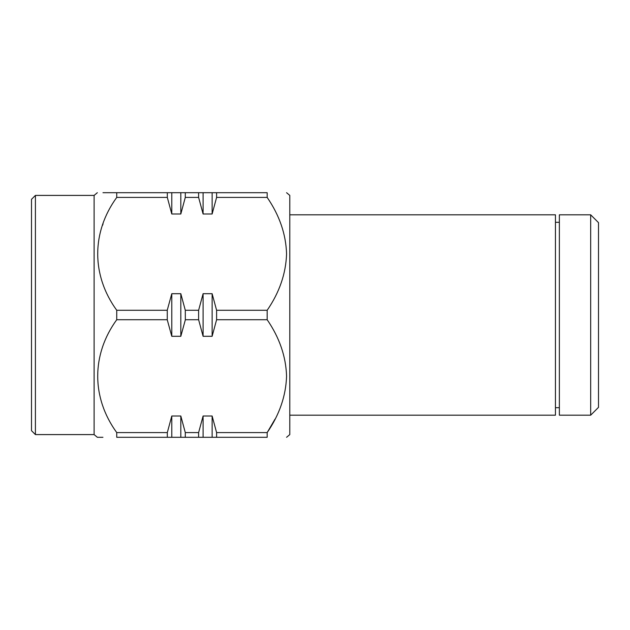 <?xml version="1.0" encoding="UTF-8"?>
<svg xmlns="http://www.w3.org/2000/svg" width="630" height="630" viewBox="0 0 630 630"><rect width="100%" height="100%" fill="white"/><g stroke="black" fill="none" stroke-linecap="round" stroke-linejoin="round"><path stroke-width="0.94" d="M289.792 415.186L555.447 415.186L555.447 214.814L289.792 214.814M559.361 222.311L555.447 222.311M559.361 407.689L555.447 407.689M590.672 214.814L559.361 214.814L559.361 415.186L590.672 415.186L590.672 214.814L598.5 222.642L598.5 407.358L590.672 415.186M35.414 195.41L31.5 199.324L31.5 430.676L35.414 434.59L35.414 195.41L94.114 195.41L97.343 192.701M35.414 434.59L94.114 434.59L94.114 195.41M102.942 437.299L97.343 437.299L94.114 434.59M116.739 432.582L167.312 432.582L167.312 437.299L116.739 437.299C91.382 437.299 91.382 437.299 116.739 437.299L116.739 432.582C91.303 397.546 91.452 354.525 116.739 319.717L116.739 310.283C91.303 275.247 91.452 232.234 116.739 197.418L116.739 192.701L167.312 192.701L167.312 197.418L116.739 197.418M286.571 437.299L289.792 434.59L289.792 195.41L286.571 192.701M216.602 197.418L216.602 192.701L267.167 192.701L267.167 197.418L216.602 197.418L212.129 213.995L203.088 213.995L198.615 197.418L185.291 197.418L180.818 213.995L171.785 213.995L167.312 197.418M185.291 310.283L185.338 319.859L180.818 336.294L171.785 336.294L167.265 319.859L167.265 310.141L171.785 293.706L180.818 293.706L185.291 310.283L198.615 310.283L203.088 293.706L212.129 293.706L216.602 310.283L267.167 310.283C279.436 292.438 285.902 273.656 286.571 253.937C285.965 234.226 279.5 215.389 267.167 197.418M267.167 310.283L267.167 319.717L216.602 319.717L212.129 336.294L203.088 336.294L198.615 319.717L185.291 319.717M167.312 432.582L171.785 416.005L180.818 416.005L185.291 432.582L198.615 432.582L203.088 416.005L212.129 416.005L216.602 432.582L267.167 432.582C279.436 414.737 285.902 395.955 286.571 376.236C285.965 356.525 279.5 337.688 267.167 319.717M275.042 419.1L267.167 432.582L267.167 437.299C292.556 437.299 292.556 437.299 267.167 437.299C292.556 437.299 292.556 437.299 267.167 437.299L216.602 437.299L216.602 432.582M198.615 197.418L198.615 192.701L185.291 192.701L185.291 197.418M185.291 432.582L185.291 437.299L198.615 437.299L198.615 432.582M198.615 319.717L198.615 310.283M167.312 319.717L116.739 319.717M116.739 310.283L167.312 310.283M216.602 310.283L216.602 319.717M185.338 437.299L167.265 437.299M216.649 437.299L198.568 437.299M116.739 192.701C91.382 192.701 91.382 192.701 116.739 192.701L102.966 192.701M167.265 192.701L185.338 192.701M198.568 192.701L216.649 192.701M267.167 192.701C292.556 192.701 292.556 192.701 267.167 192.701C292.556 192.701 292.556 192.701 267.167 192.701M103.068 223.87L102.517 225.367M203.088 213.995L203.088 192.701M212.129 213.995L212.129 192.701M180.818 213.995L180.818 192.701M171.785 213.995L171.785 192.701M203.088 336.294L203.088 293.706M212.129 336.294L212.129 293.706M180.818 336.294L180.818 293.706M171.785 336.294L171.785 293.706M212.129 437.299L212.129 416.005M203.088 437.299L203.088 416.005M171.785 437.299L171.785 416.005M180.818 437.299L180.818 416.005"/></g></svg>
